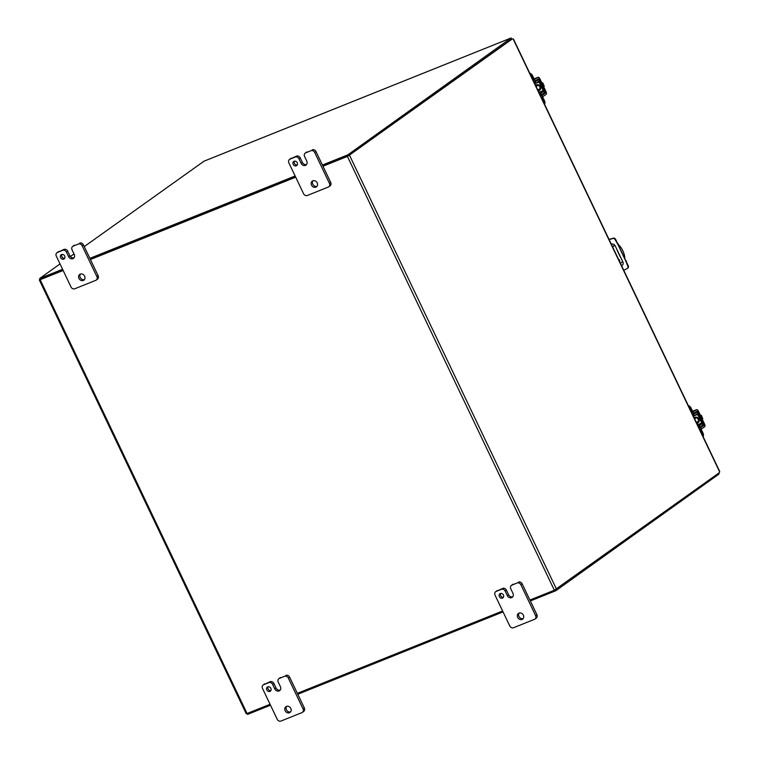 <?xml version="1.0" encoding="UTF-8"?>
<svg xmlns="http://www.w3.org/2000/svg" width="759" height="759" viewBox="0 0 759 759"><rect width="100%" height="100%" fill="white"/><g stroke="black" fill="none" stroke-linecap="round" stroke-linejoin="round"><path stroke-width="1.14" d="M539.089 90.672L539.744 90.207A3.159 2.694 54.4 0 0 536.072 85.065L535.579 85.416A3.159 2.694 54.4 0 1 539.089 90.672A3.159 2.694 54.4 0 1 538.264 91.042M533.805 80.179L531.86 76.109A4.051 3.453 -125.6 0 0 530.247 74.24M534.488 79.78L532.514 75.644A4.051 3.453 -125.6 0 0 529.773 73.234M534.459 81.564A2.315 1.186 68.1 0 0 536.281 82.968A2.315 1.186 68.1 0 0 536.395 82.911L538.454 81.536L539.08 82.029L543.197 90.653L543.197 91.583L541.252 93.082A2.315 1.186 68.1 0 0 541.271 95.843L540.674 96.089M541.964 97.294L543.852 101.26A4.051 3.453 54.4 0 1 544.26 103.613M544.573 104.268A4.051 3.453 -125.6 0 0 544.507 100.786L542.647 96.886M541.926 95.378L541.917 94.448L543.871 92.959A2.315 1.186 68.1 0 0 543.842 90.188L539.725 81.555A2.315 1.186 68.1 0 0 537.884 80.112A2.315 1.186 68.1 0 0 537.77 80.169L535.712 81.536L535.152 81.156M694.134 417.82A3.159 2.694 54.4 0 1 697.635 423.067A3.159 2.694 54.4 0 1 696.809 423.437M694.124 417.811L694.618 417.469A3.159 2.694 54.4 0 1 698.289 422.602L697.635 423.067M692.35 412.573L690.405 408.503A4.051 3.453 -125.6 0 0 688.793 406.634M693.033 412.175L691.06 408.038A4.051 3.453 -125.6 0 0 688.318 405.629M693.005 413.959A2.315 1.186 68.1 0 0 694.827 415.363A2.315 1.186 68.1 0 0 694.94 415.306L696.999 413.94L697.625 414.423L701.733 423.057L701.743 423.977L699.798 425.476A2.315 1.186 68.1 0 0 699.817 428.247L699.219 428.484M700.51 429.689L702.398 433.655A4.051 3.453 54.4 0 1 702.806 436.008M703.119 436.672A4.051 3.453 -125.6 0 0 703.052 433.19L701.193 429.281M700.472 427.782L700.462 426.852L702.417 425.353A2.315 1.186 68.1 0 0 702.388 422.583L698.271 413.959A2.315 1.186 68.1 0 0 696.43 412.507A2.315 1.186 68.1 0 0 696.316 412.564L694.257 413.94L693.698 413.551M618.68 259.644A1.015 0.512 -111.9 0 1 618.765 259.587A1.015 0.512 -111.9 0 1 619.572 260.223A1.015 0.512 -111.9 0 1 619.543 261.457M618.765 244.948A12.144 6.205 -111.9 0 1 622.76 250.622A12.144 6.205 -111.9 0 1 624.828 257.671M612.504 246.703L614.695 245.129M620.663 257.329A3.539 1.803 -111.9 0 1 619.942 256.172L617.428 250.897A3.539 1.803 -111.9 0 1 616.953 249.559M612.608 246.922L614.847 245.318M620.407 263.269L622.703 261.618M621.441 265.432A3.036 2.59 -125.6 0 0 622.418 265.166M609.031 239.417L613.329 238.174A2.021 1.727 54.4 0 1 615.587 239.237L628.329 265.963A2.021 1.727 54.4 0 1 627.655 268.202M611.337 244.246A3.036 2.59 54.4 0 1 615.226 245.925L622.845 261.912A3.036 2.59 54.4 0 1 621.555 265.669M626.393 260.954L625.919 261.295L617.798 244.284L618.281 243.933M617.798 244.284L615.103 239.578L615.587 239.237M613.329 238.174L612.845 238.516A2.021 1.727 54.4 0 1 615.103 239.578M612.845 238.516L609.116 239.597M623.775 270.327L627.171 268.544A2.021 1.727 54.4 0 0 627.854 266.305L625.919 261.295M322.973 166.221L347.423 156.42L554.345 590.236L529.896 600.046M502.61 610.986L297.348 693.346M270.062 704.295L247.064 713.517L40.151 279.701L63.149 270.47M90.425 259.521L295.697 177.17M40.151 279.701L39.307 279.919L246.229 713.735L247.064 713.517M39.307 279.919L40.075 279.312M554.345 590.236L719.039 472.904A4.051 2.068 -111.9 0 0 719.646 471.889L513.131 38.937A4.051 2.068 -111.9 0 0 512.344 38.956A4.051 2.068 -111.9 0 0 512.116 39.079L347.423 156.42M348.628 155.699L511.186 39.459A4.051 2.068 -111.9 0 1 511.414 39.335A4.051 2.068 -111.9 0 1 511.661 39.269M40.36 279.416L63.082 270.337L40.18 279.53L39.677 278.487L62.58 269.293M90.368 259.398L295.631 177.037L90.368 259.398M348.381 155.88L511.186 39.459L511.12 37.978L347.878 154.827L348.381 155.88L322.917 166.098L347.916 156.06M500.665 593.443A2.533 2.154 -125.6 0 0 503.407 597.276M503.407 595.009A2.533 2.154 -125.6 0 0 499.375 596.631A2.533 2.154 -125.6 0 0 503.407 595.009M519.175 613.035A3.539 3.017 -125.6 0 0 518.985 616.488A3.539 3.017 -125.6 0 0 523.16 618.594M523.349 615.141A3.539 3.017 -125.6 0 0 518.463 613.395A3.539 3.017 -125.6 0 0 517.695 617.409A3.539 3.017 -125.6 0 0 522.59 619.154A3.539 3.017 -125.6 0 0 523.349 615.141M510.779 588.804A3.036 2.59 54.4 0 1 511.908 585.113L517.164 582.997A3.036 2.59 54.4 0 1 520.883 584.753L535.607 615.634A3.036 2.59 54.4 0 1 534.488 619.325L513.492 627.75A3.036 2.59 54.4 0 1 509.773 625.995L495.048 595.122A3.036 2.59 54.4 0 1 496.168 591.422L501.414 589.316A3.036 2.59 54.4 0 1 505.143 591.071L507.306 595.606A3.529 3.008 -125.6 0 0 511.632 597.646L511.642 597.646A3.529 3.008 -125.6 0 0 512.183 597.352A3.529 3.008 -125.6 0 0 512.942 593.348L510.779 588.804M511.908 585.113L517.164 582.997M513.188 584.193A3.036 2.59 -125.6 0 0 512.723 584.449L511.433 585.369M507.306 595.606L508.587 594.695A3.529 3.008 -125.6 0 0 512.752 596.792M508.587 594.695L506.424 590.151A3.036 2.59 -125.6 0 0 502.705 588.396L501.414 589.316M496.168 591.422L502.705 588.396M497.449 590.502A3.036 2.59 -125.6 0 0 496.984 590.758L495.703 591.678M534.953 619.069L536.243 618.149A3.036 2.59 -125.6 0 0 536.898 614.714L535.607 615.634M520.883 584.753L522.164 583.832L536.898 614.714M522.164 583.832A3.036 2.59 -125.6 0 0 518.444 582.087M268.117 686.743A2.533 2.154 -125.6 0 0 270.849 690.576M270.859 688.309A2.533 2.154 -125.6 0 0 266.826 689.931A2.533 2.154 -125.6 0 0 270.859 688.309M286.627 706.335A3.539 3.017 -125.6 0 0 286.437 709.788A3.539 3.017 -125.6 0 0 290.612 711.895M290.801 708.441A3.539 3.017 -125.6 0 0 285.915 706.695A3.539 3.017 -125.6 0 0 285.147 710.709A3.539 3.017 -125.6 0 0 290.033 712.454A3.539 3.017 -125.6 0 0 290.801 708.441M278.23 682.104A3.036 2.59 54.4 0 1 279.35 678.413L284.616 676.297A3.036 2.59 54.4 0 1 288.335 678.053L303.059 708.934A3.036 2.59 54.4 0 1 301.94 712.625L280.944 721.05A3.036 2.59 54.4 0 1 277.225 719.295L262.5 688.422A3.036 2.59 54.4 0 1 263.62 684.722L268.866 682.616A3.036 2.59 54.4 0 1 272.595 684.371L274.758 688.906A3.529 3.008 -125.6 0 0 279.084 690.946A3.529 3.008 -125.6 0 0 279.635 690.652A3.529 3.008 -125.6 0 0 280.394 686.648L278.23 682.104M279.084 690.946L280.09 690.235L279.084 690.946M279.35 678.413L284.616 676.297M280.64 677.493A3.036 2.59 -125.6 0 0 280.175 677.749L278.885 678.669M274.758 688.906L276.039 687.996A3.529 3.008 -125.6 0 0 280.204 690.092M276.039 687.996L273.876 683.451A3.036 2.59 -125.6 0 0 270.157 681.696L268.866 682.616M263.62 684.722L270.157 681.696M264.9 683.802A3.036 2.59 -125.6 0 0 264.436 684.058L263.155 684.979M302.405 712.369L303.685 711.449A3.036 2.59 -125.6 0 0 304.35 708.014L303.059 708.934M288.335 678.053L289.615 677.132L304.35 708.014M289.615 677.132A3.036 2.59 -125.6 0 0 285.896 675.387M294.473 161.164A2.533 2.154 -125.6 0 0 297.215 164.997M297.224 162.73A2.533 2.154 -125.6 0 0 293.183 164.352A2.533 2.154 -125.6 0 0 297.224 162.73M312.993 180.756A3.539 3.017 -125.6 0 0 312.793 184.209A3.539 3.017 -125.6 0 0 316.968 186.316M317.167 182.862A3.539 3.017 -125.6 0 0 312.281 181.116A3.539 3.017 -125.6 0 0 311.513 185.13A3.539 3.017 -125.6 0 0 316.399 186.875A3.539 3.017 -125.6 0 0 317.167 182.862M304.596 156.525A3.036 2.59 54.4 0 1 305.716 152.834L310.972 150.718A3.036 2.59 54.4 0 1 314.7 152.474L329.425 183.355A3.036 2.59 54.4 0 1 328.305 187.046L307.31 195.471A3.036 2.59 54.4 0 1 303.581 193.716L288.856 162.843A3.036 2.59 54.4 0 1 289.985 159.143L295.232 157.037A3.036 2.59 54.4 0 1 298.951 158.792L301.124 163.327A3.529 3.008 -125.6 0 0 305.45 165.367A3.529 3.008 -125.6 0 0 306 165.073A3.529 3.008 -125.6 0 0 306.759 161.069L304.596 156.525M305.45 165.367L306.456 164.656L305.45 165.367M305.716 152.834L310.972 150.718M306.997 151.914A3.036 2.59 -125.6 0 0 306.532 152.17L305.251 153.09M301.124 163.327L302.405 162.417A3.529 3.008 -125.6 0 0 306.57 164.513M302.405 162.417L300.241 157.872A3.036 2.59 -125.6 0 0 296.513 156.117L295.232 157.037M289.985 159.143L296.513 156.117M291.266 158.223A3.036 2.59 -125.6 0 0 290.801 158.479L289.511 159.399M328.77 186.79L330.051 185.87A3.036 2.59 -125.6 0 0 330.706 182.435L329.425 183.355M314.7 152.474L315.981 151.553L330.706 182.435M315.981 151.553A3.036 2.59 -125.6 0 0 312.262 149.808M61.925 254.464A2.533 2.154 -125.6 0 0 64.667 258.297M64.676 256.03A2.533 2.154 -125.6 0 0 60.635 257.652A2.533 2.154 -125.6 0 0 64.676 256.03M80.445 274.056A3.539 3.017 -125.6 0 0 80.245 277.509A3.539 3.017 -125.6 0 0 84.42 279.616M84.619 276.162A3.539 3.017 -125.6 0 0 79.733 274.416A3.539 3.017 -125.6 0 0 78.964 278.43A3.539 3.017 -125.6 0 0 83.851 280.175A3.539 3.017 -125.6 0 0 84.619 276.162M72.048 249.825A3.036 2.59 54.4 0 1 73.168 246.134L78.424 244.018A3.036 2.59 54.4 0 1 82.152 245.774L96.877 276.656A3.036 2.59 54.4 0 1 95.748 280.346L74.761 288.771A3.036 2.59 54.4 0 1 71.033 287.016L56.308 256.144A3.036 2.59 54.4 0 1 57.428 252.443L62.684 250.337A3.036 2.59 54.4 0 1 66.403 252.092L68.576 256.627A3.529 3.008 -125.6 0 0 72.902 258.667A3.529 3.008 -125.6 0 0 73.443 258.373A3.529 3.008 -125.6 0 0 74.211 254.369L72.048 249.825M72.902 258.667L73.908 257.956L72.902 258.667M73.168 246.134L78.424 244.018M74.448 245.214A3.036 2.59 -125.6 0 0 73.984 245.47L72.703 246.39M68.576 256.627L69.856 255.717A3.529 3.008 -125.6 0 0 74.021 257.813M69.856 255.717L67.693 251.172A3.036 2.59 -125.6 0 0 63.965 249.417L62.684 250.337M57.428 252.443L63.965 249.417M58.718 251.523A3.036 2.59 -125.6 0 0 58.253 251.779L56.963 252.7M96.222 280.09L97.503 279.17A3.036 2.59 -125.6 0 0 98.158 275.735L96.877 276.656M82.152 245.774L83.433 244.853L98.158 275.735M83.433 244.853A3.036 2.59 -125.6 0 0 79.714 243.108M543.596 86.564L544.298 86.061L543.767 86.924M542.078 83.395L542.789 82.892L543.302 83.983L542.647 84.448L544.298 86.061M541.736 82.665L542.789 82.892M543.074 85.34L543.776 84.97M538.008 77.285L534.051 78.87L537.884 77.352A2.315 1.186 68.1 0 1 538.008 77.285A2.315 1.186 68.1 0 1 539.858 78.727L546.034 91.678A2.315 1.186 -111.9 0 1 546.044 94.458L541.158 97.693M533.662 81.963L538.586 78.708L539.203 79.192L545.379 92.152L545.379 93.082L540.503 96.317M537.884 77.352L532.998 80.587M702.141 418.959L702.843 418.456L702.312 419.319M700.623 415.799L701.335 415.296L701.847 416.378L701.193 416.852L702.843 418.456M700.282 415.069L701.335 415.296M701.62 417.735L702.322 417.374M696.553 409.68L692.597 411.264L696.43 409.746A2.315 1.186 68.1 0 1 696.553 409.68A2.315 1.186 68.1 0 1 698.403 411.122L704.58 424.082A2.315 1.186 -111.9 0 1 704.589 426.862L699.703 430.087M692.208 414.367L697.132 411.103L697.749 411.596L703.925 424.547L703.925 425.476L699.048 428.712M696.43 409.746L691.544 412.981M718.213 473.493L718.612 474.318L555.797 590.739L555.341 589.79M718.612 474.318L718.688 473.151M270.498 705.206L247.595 714.399L247.159 713.479M555.797 590.739L530.332 600.957M503.056 611.906L297.784 694.257M718.764 472.952L719.039 473.891M203.991 161.202L84.268 246.599M74.002 253.933L70.378 256.533M60.027 263.933L39.677 278.487M89.866 258.345L295.128 175.993M322.414 165.045L347.878 154.827M531.86 76.109L532.514 75.644M543.852 101.26L544.507 100.786M541.252 93.082L539.554 93.755M543.197 91.583L539.269 93.158M538.899 92.38L543.197 90.653M539.08 82.029L534.782 83.746M690.405 408.503L691.06 408.038M702.398 433.655L703.052 433.19M699.798 425.476L698.1 426.15M701.743 423.977L697.815 425.562M697.445 424.774L701.733 423.057M697.625 414.423L693.328 416.141M628.329 265.963L627.854 266.305M556.48 589.145L349.557 155.329M510.693 38.405L511.186 39.459L512.116 39.079M511.642 597.646L512.638 596.935M512.648 596.925L511.632 597.646M506.424 590.151L505.143 591.071M273.876 683.451L272.595 684.371M300.241 157.872L298.951 158.792M67.693 251.172L66.403 252.092M542.068 95.454L542.723 96.829M534.564 79.723L535.228 81.099M545.379 93.082L541.879 94.486M544.108 92.664L545.379 92.152M536.224 80.388L539.203 79.192M700.614 427.848L701.269 429.233M693.109 412.118L693.773 413.503M703.925 425.476L700.424 426.881M702.654 425.059L703.925 424.547M694.77 412.792L697.749 411.596M511.12 37.978L203.678 161.335M627.826 268.088L627.342 268.439M511.414 39.335L512.344 38.956M719.693 471.415L699.931 429.983M699.276 428.607L692.426 414.253M691.772 412.877L541.385 97.588M540.731 96.203L533.881 81.858M533.226 80.473L513.454 39.032M540.114 88.49L537.827 90.122M537.808 85.274L536.101 86.498M698.659 420.884L696.373 422.516M696.354 417.668L694.646 418.902M511.158 37.95L203.829 161.259"/></g></svg>
